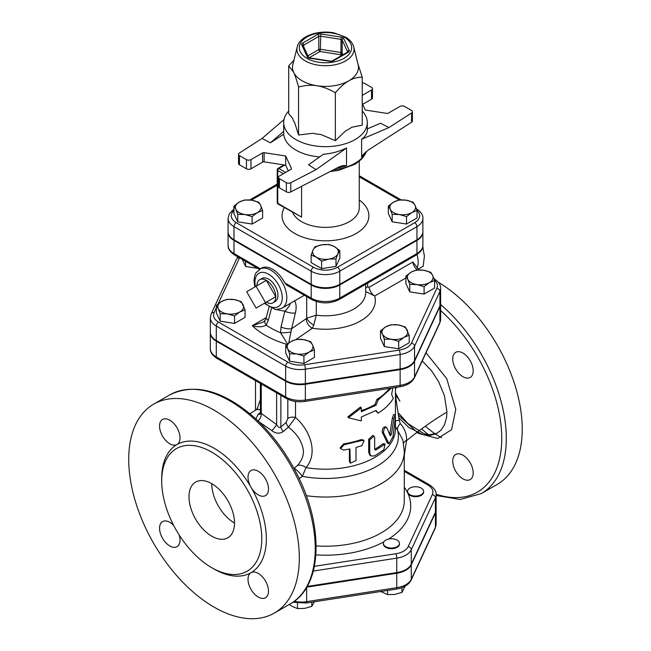 <?xml version="1.0" encoding="UTF-8"?>
<svg xmlns="http://www.w3.org/2000/svg" width="651" height="651" viewBox="0 0 651 651"><rect width="100%" height="100%" fill="white"/><g stroke="black" fill="none" stroke-linecap="round" stroke-linejoin="round"><path stroke-width="0.98" d="M417.665 495.875A8.04 4.647 180 0 1 407.819 492.587A8.04 4.647 180 0 1 407.542 491.383A8.04 4.647 180 0 1 415.582 486.745A8.04 4.647 180 0 1 423.622 491.383A8.04 4.647 180 0 1 417.665 495.875M423.622 491.383L423.622 492.042A8.04 4.647 180 0 1 416.632 496.648A8.04 4.647 180 0 1 407.819 493.246A8.04 4.647 180 0 1 407.542 492.042L407.542 491.383M385.75 546.694A8.04 4.647 180 0 1 383.398 543.406A8.04 4.647 180 0 1 385.75 540.127A8.04 4.647 180 0 1 394.514 539.118A8.04 4.647 180 0 1 399.478 543.406A8.04 4.647 180 0 1 394.514 547.703A8.04 4.647 180 0 1 385.75 546.694M399.478 543.406L399.478 544.065A8.04 4.647 180 0 1 391.438 548.712A8.04 4.647 180 0 1 383.398 544.065L383.398 543.406M380.737 591.507L387.597 594.623L394.766 594.444L401.944 592.402L405.068 586.226M289.28 604.445L292.234 606.463L297.483 608.563L304.66 608.384L311.837 606.341L314.343 601.776M387.597 590.449L387.597 594.623M401.944 587.666L401.944 592.402M297.483 603.176L297.483 608.563M311.837 602.167L311.837 606.341M436.121 524.218A20.539 11.856 180 0 1 435.421 527.286A3.214 2.539 24.9 0 1 435.234 528.156L436.121 524.218L436.121 509.774A20.539 11.856 0 0 1 435.421 512.842L411.277 564.865A20.539 11.856 0 0 1 396.752 573.246L306.751 587.169M434.591 280.548L429.343 282.648L424.086 286.619L416.917 284.568L409.739 284.397L407.819 279.32A12.865 7.43 0 0 0 416.917 284.568A12.865 7.43 0 0 0 429.343 282.648A12.865 7.43 0 0 0 432.671 275.471L434.591 280.548L434.591 288.019L424.086 294.081L409.739 291.868L405.89 283.576L405.89 276.114L411.147 272.142A12.865 7.43 0 0 0 407.819 279.32L405.89 276.114M409.202 335.265L403.945 337.364L398.697 341.336L391.52 339.285L384.342 339.114L382.422 334.028A12.865 7.43 0 0 0 391.52 339.285A12.865 7.43 0 0 0 403.945 337.364A12.865 7.43 0 0 0 407.282 330.187A12.865 7.43 0 0 0 398.184 324.93L405.353 326.981L409.202 335.265L409.202 342.735L398.697 348.798L384.342 346.576L380.501 338.292L380.501 330.822L385.75 326.851L391.007 324.759L398.184 324.93A12.865 7.43 0 0 0 385.75 326.851A12.865 7.43 0 0 0 382.422 334.028L380.501 330.822M314.433 349.929L309.184 352.02A12.865 7.43 0 0 0 312.513 344.843L314.433 349.929L314.433 357.391L303.927 363.461L289.573 361.24L285.732 352.956L285.732 345.486L290.981 341.515L296.238 339.423L303.415 339.594L310.592 341.645L312.513 344.843A12.865 7.43 0 0 0 303.415 339.594A12.865 7.43 0 0 0 290.981 341.515A12.865 7.43 0 0 0 287.652 348.692L285.732 345.486M245.061 309.876L245.061 317.338L234.555 323.409L220.201 321.187L216.352 312.903L216.352 305.433L221.609 301.462L226.865 299.37L234.035 299.541L241.212 301.584L245.061 309.876L239.804 311.967A12.865 7.43 0 0 0 243.132 304.79A12.865 7.43 0 0 0 234.035 299.541A12.865 7.43 0 0 0 221.609 301.462A12.865 7.43 0 0 0 218.28 308.639L216.352 305.433M257.739 268.35L245.598 266.471L242.343 259.456M440.629 288.426L440.629 302.87A20.384 11.767 180 0 1 439.93 305.913L414.541 360.63A20.384 11.767 180 0 1 400.129 368.954L305.36 383.61A20.384 11.767 180 0 1 285.667 380.566L216.295 340.514A20.384 11.767 180 0 1 210.322 332.189L210.322 317.745A20.384 11.767 0 0 0 216.295 326.07L285.667 366.122A20.384 11.767 0 0 0 305.36 369.166L400.129 354.502A20.384 11.767 0 0 0 414.541 346.186L439.93 291.469A20.384 11.767 0 0 0 440.629 288.426C440.914 285.081 438.701 281.818 433.989 278.628A3.214 1.855 -60 0 0 433.932 278.595L433.989 278.628M313.326 571.057L396.752 558.151A20.539 11.856 0 0 0 411.277 549.761L435.421 497.738A20.539 11.856 0 0 0 436.121 494.67L436.121 509.115A20.539 11.856 180 0 1 435.421 512.182L411.277 564.205A20.539 11.856 180 0 1 396.752 572.595L307.166 586.453M297.23 46.913L292.836 64.669A32.973 19.034 0 0 0 293.625 72.285A32.973 19.034 0 0 0 302.162 80.822A32.973 19.034 0 0 0 316.939 85.745A32.973 19.034 0 0 0 348.79 80.822A32.973 19.034 0 0 0 358.115 64.669L353.721 46.913C352.647 42.99 349.969 39.744 345.697 37.156L334.069 32.9C318.331 29.726 299.647 36.025 297.23 46.913A28.538 16.47 0 0 0 305.295 60.893A28.538 16.47 0 0 0 338.235 63.977A28.538 16.47 0 0 0 353.721 46.913M357.863 63.652L362.249 77.209C357.432 77.184 352.948 78.389 348.79 80.822C344.631 83.19 340.147 87.169 335.33 92.751C328.747 88.927 322.619 86.591 316.939 85.745C311.259 84.833 305.132 85.273 298.557 87.063C296.791 80.464 295.147 75.532 293.625 72.285L288.702 65.832L293.918 60.291M335.33 92.751L335.33 140.689L320.976 134.521A33.234 19.188 180 0 1 312.911 133.268L298.557 135.001L294.708 122.762A33.234 19.188 180 0 1 292.543 118.108L288.702 113.77L288.702 65.832M335.33 140.689L345.836 130.672A33.234 19.188 180 0 0 351.743 127.262L362.249 125.147L362.249 77.209M362.249 111.02A41.819 24.144 180 0 1 367.294 122.51A41.819 24.144 180 0 1 341.482 144.823A41.819 24.144 180 0 1 295.904 139.583A41.819 24.144 180 0 1 283.657 122.51A41.819 24.144 180 0 1 288.702 111.02M298.557 135.001L298.557 87.063M362.249 103.509L365.284 110.035L386.808 113.372A1.611 0.928 0 0 0 388.362 113.128L399.966 106.43A3.214 1.855 180 0 1 404.515 106.43L411.465 110.434A3.214 1.855 180 0 1 412.409 111.752A3.214 1.855 180 0 1 411.587 112.989L411.587 122.185L368.474 149.942L363.128 154.588L361.614 156.989L361.614 139.273C365.357 136.572 367.254 133.455 367.294 129.931L367.294 122.51M362.64 104.339L371.534 99.204A3.214 1.855 0 0 0 372.478 97.894L372.478 88.699A3.214 1.855 180 0 1 371.534 90.009L362.249 95.371M411.587 122.185A3.214 1.855 0 0 0 412.409 120.94L412.409 111.752M290.777 182.736L316.06 169.651L308.541 164.809L323.376 154.263C331.628 153.62 339.342 151.528 346.511 147.997L346.511 165.704L342.898 165.492L338.862 167.038L290.777 191.923L290.777 182.736A3.214 1.855 180 0 1 286.359 182.662L279.417 178.651A3.214 1.855 180 0 1 278.473 177.341A3.214 1.855 180 0 1 279.417 176.03L291.021 169.325A1.611 0.928 0 0 0 291.493 168.674A1.611 0.928 0 0 0 291.436 168.43L285.667 156.004L285.667 165.191L288.312 170.887M278.473 177.341L278.473 186.536A3.214 1.855 0 0 0 279.417 187.846L286.359 191.858A3.214 1.855 0 0 0 290.777 191.923M285.667 165.191L264.143 161.863L264.143 152.668A1.611 0.928 0 0 0 262.589 152.912L262.589 162.107A1.611 0.928 180 0 1 264.143 161.863M262.589 162.107L250.985 168.804L250.985 159.609A3.214 1.855 180 0 1 246.436 159.609L246.436 168.804A3.214 1.855 0 0 0 250.985 168.804M246.436 168.804L239.487 164.793L239.487 155.605A3.214 1.855 180 0 1 238.543 154.287A3.214 1.855 180 0 1 239.365 153.05L262.027 138.46L283.966 119.605M238.543 154.287L238.543 163.482A3.214 1.855 0 0 0 239.487 164.793M283.657 122.51L283.714 134.236A41.819 24.144 0 0 0 295.904 150.088A41.819 24.144 0 0 0 319.633 156.924M264.143 152.668L285.667 156.004M283.714 134.236L270.409 142.797L262.027 138.46M239.487 155.605L246.436 159.609M250.985 159.609L262.589 152.912M362.249 82.832A3.214 1.855 180 0 1 364.593 83.377L371.534 87.389A3.214 1.855 180 0 1 372.478 88.699M367.294 128.914L380.542 123.242L388.924 127.58L411.587 112.989M388.924 127.58L361.614 139.273M316.06 169.651L346.511 147.997M270.409 142.797L283.714 131.364M398.835 200.003L406.004 200.174A12.865 7.43 0 0 0 393.578 202.095L398.835 200.003M390.25 209.272L388.33 206.066L393.578 202.095A12.865 7.43 0 0 0 390.25 209.272A12.865 7.43 0 0 0 399.348 214.529L392.171 214.35L390.25 209.272M413.182 202.225L415.11 205.423A12.865 7.43 0 0 0 406.004 200.174L413.182 202.225M411.774 212.6L406.525 216.571L399.348 214.529A12.865 7.43 0 0 0 411.774 212.6A12.865 7.43 0 0 0 415.11 205.423L417.031 210.509L411.774 212.6M339.83 250.643L337.902 253.841A12.865 7.43 0 0 0 334.573 246.672L339.83 250.643L339.83 258.105L335.981 266.389L335.981 258.927L328.804 259.098A12.865 7.43 0 0 0 337.902 253.841L335.981 258.927M322.147 244.743L329.325 244.573L334.573 246.672A12.865 7.43 0 0 0 322.147 244.743A12.865 7.43 0 0 0 313.05 250L314.97 246.794L322.147 244.743M316.378 257.178L311.121 255.078L313.05 250A12.865 7.43 0 0 0 316.378 257.178A12.865 7.43 0 0 0 328.804 259.098L321.627 261.149L316.378 257.178M414.687 222.691L337.487 267.26A3.214 1.855 60 0 1 339.757 271.198L416.957 226.629A3.214 1.855 60 0 0 414.687 222.691A16.983 9.806 180 0 0 417.031 210.509L417.031 217.971L406.525 224.042L406.525 216.571M406.525 224.042L392.171 221.82L392.171 214.35M392.171 221.82L388.33 213.536L388.33 206.066M335.981 266.389L321.627 268.611L311.121 262.548L311.121 255.078M321.627 268.611L321.627 261.149M252.116 216.571L244.939 214.529A12.865 7.43 0 0 0 257.373 212.6L252.116 216.571L252.116 224.042L237.77 221.82L237.77 214.35L235.841 209.272A12.865 7.43 0 0 0 244.939 214.529L237.77 214.35M260.701 205.423L262.622 210.509L257.373 212.6A12.865 7.43 0 0 0 260.701 205.423A12.865 7.43 0 0 0 251.603 200.174L258.781 202.225L260.701 205.423M239.177 202.095L244.426 200.003L251.603 200.174A12.865 7.43 0 0 0 239.177 202.095A12.865 7.43 0 0 0 235.841 209.272L233.921 206.066L239.177 202.095M237.77 221.82L233.921 213.536L233.921 206.066M252.116 224.042L262.622 217.971L262.622 210.509M416.957 239.763L416.957 226.629A20.197 11.661 0 0 0 422.881 218.378L422.881 231.512A20.197 11.661 180 0 1 416.957 239.763L339.757 284.332A20.197 11.661 180 0 1 311.194 284.332L233.986 239.763A20.197 11.661 180 0 1 228.07 231.512L228.07 218.378A20.197 11.661 0 0 0 233.986 226.629A3.214 1.855 -60 0 1 236.264 222.691A16.983 9.806 180 0 1 233.921 210.509M283.397 173.727L277.708 170.448A1.611 0.928 -60 0 1 278.848 168.479A1.611 0.928 -120 0 0 278.042 168.397A1.611 1.611 0 0 0 277.236 169.789A1.611 0.928 -0 0 0 277.708 170.448L277.708 203.275L301.592 217.068L278.042 204.015A1.611 0.928 -60 0 1 277.708 203.275A1.611 0.928 180 0 1 277.236 202.624A1.611 1.611 0 0 0 278.042 204.015M305.018 401.415A3.214 0.684 -98.8 0 0 305.36 400.031L400.129 385.368L400.129 369.605A20.384 11.767 0 0 0 414.541 361.289L439.93 306.572L439.93 322.335A3.214 2.539 24.9 0 1 439.742 323.205L440.629 319.283A20.384 11.767 180 0 1 439.93 322.335L414.541 377.043A20.384 11.767 180 0 1 400.129 385.368A3.214 0.684 -98.8 0 1 399.787 386.751L305.018 401.415C298.02 402.383 291.794 401.398 286.334 398.453A3.214 1.855 -60 0 1 285.667 396.98L285.667 381.226L216.295 341.173A20.384 11.767 0 0 1 210.322 332.848L210.322 348.61A20.384 11.767 180 0 0 216.295 356.927L216.295 341.173M285.667 381.226A20.384 11.767 0 0 0 305.36 384.269L400.129 369.605M439.93 306.572A20.384 11.767 0 0 0 440.629 303.529A20.384 11.767 0 0 0 440.621 303.195M299.135 478.591L302.398 476.312L305.994 467.597C318.095 453.771 311.048 431.076 295.505 417.486L295.505 401.464M391.454 388.037L378.06 400.064L376.083 405.191L361.329 411.733L361.329 407.795L348.375 417.747L361.329 420.928L361.329 416.99L376.083 410.439L378.06 413.198L375.603 410.716M348.375 417.747L347.854 416.868L360.524 406.989L361.329 407.795M361.329 410.659A69.966 40.395 0 0 0 374.952 404.531L376.88 399.437A69.966 40.395 0 0 0 389.477 388.346M370.964 455.993L369.98 455.301L368.694 452.388L368.694 439.254L372.909 435.364L374.016 436.056L369.687 439.986L369.687 453.12L370.964 455.993L374.667 455.887L383.83 449.8L385.05 444.169L375.855 449.971L374.667 449.32L374.667 437.505L374.016 436.056M374.667 449.345L374.724 449.312A69.966 40.395 0 0 0 382.519 444.015L383.699 443.648L385.05 444.169M340.571 448.612L340.237 447.717L343.59 443.876A69.966 40.395 -0 0 0 361.004 439.661L363.177 439.921L364.064 440.719L361.826 445.699L356.007 447.473L356.007 460.623L350.238 463.154L349.937 448.954L343.655 450.085L340.571 448.612L344.005 444.779L361.826 440.458L364.064 440.719M350.238 463.154L349.384 461.209L349.384 449.068M389.029 443.697L393.017 436.593L395.393 417.47L395.173 414.768L393.896 418.471L391.422 434.258L390.218 435.82L386.8 427.642C384.733 427.227 383.642 428.944 383.545 432.801L389.029 443.697L387.622 443.282L382.235 432.256C382.34 428.407 383.398 426.706 385.425 427.17M389.754 434.624L392.358 418.194L393.603 414.557L395.173 414.768M395.442 426.47L402.879 440.019L404.287 451.542A78.812 45.505 -0 0 1 306.287 495.671M416.957 240.414L416.957 253.548A3.214 1.855 60 0 1 416.298 255.021C420.953 251.888 423.142 248.649 422.881 245.305A20.197 11.661 180 0 1 416.957 253.548L339.757 298.117A20.197 11.661 180 0 1 311.194 298.117L311.194 284.992A20.197 11.661 0 0 0 339.757 284.992L416.957 240.414A20.197 11.661 0 0 0 422.881 232.171A20.197 11.661 0 0 0 422.873 231.846M228.078 231.846A20.197 11.661 0 0 0 228.07 232.171A20.197 11.661 0 0 0 233.986 240.414L311.194 284.992M416.396 270.043L423.573 270.222A12.865 7.43 0 0 0 411.147 272.142L416.396 270.043M423.573 270.222L430.75 272.264L432.671 275.471A12.865 7.43 0 0 0 423.573 270.222M296.75 353.941L289.573 353.77L287.652 348.692A12.865 7.43 0 0 0 296.75 353.941A12.865 7.43 0 0 0 309.184 352.02L303.927 355.991L296.75 353.941M234.555 315.938L227.378 313.888A12.865 7.43 0 0 0 239.804 311.967L234.555 315.938L234.555 323.409M227.378 313.888L220.201 313.717L218.28 308.639A12.865 7.43 0 0 0 227.378 313.888M424.086 294.081L424.086 286.619M409.739 291.868L409.739 284.397M398.697 348.798L398.697 341.336M384.342 346.576L384.342 339.114M289.573 361.24L289.573 353.77M303.927 363.461L303.927 355.991M220.201 321.187L220.201 313.717M245.598 266.471L245.598 261.336M417.201 267.675L417.348 268.269M418.186 269.148L423.199 266.259L424.411 255.981L422.711 247.038M422.247 248.617L423.199 248.072M417.088 267.96A21.711 12.54 -120 0 0 416.998 254.598M256.103 286.277L265.543 302.625L256.103 308.078L246.664 291.729L266.332 280.369L275.772 296.718L265.543 302.625M275.772 296.718L266.332 302.162A13.354 7.706 60 0 0 273.176 302.731A13.354 7.706 60 0 0 275.772 296.718A13.354 7.706 60 0 0 266.332 280.369A13.354 7.706 60 0 0 259.83 279.613A13.354 7.706 60 0 0 256.893 285.813M259.83 279.613L262.158 278.4A13.24 7.641 60 0 1 275.227 286.131A13.24 7.641 60 0 1 275.389 301.315L273.176 302.731M417.332 269.978A8.04 4.647 -120 0 1 412.848 262.011L419.057 269.905M365.683 291.567L374.732 295.993A8.04 4.647 60 0 1 369.117 287.254L367.709 286.928L367.701 283.079M284.788 282.876L311.194 298.117A3.214 1.855 120 0 0 311.862 299.59L286.635 285.032L284.788 282.876A22.516 13.004 60 0 0 261.336 268.155L255.924 272.875L254.574 276.195L254.02 280.671L254.834 287.001M365.683 288.059A8.04 2.734 177.7 0 1 367.709 286.928M365.683 284.243L365.683 292.576A40.207 23.216 180 0 1 316.288 315.182L306.694 318.201A8.04 2.726 -141.3 0 0 313.758 325.126L316.288 315.182L316.288 301.527M304.351 295.261L282.143 308.143A22.516 13.004 -120 0 0 286.806 297.832A22.516 13.004 -120 0 0 276.976 275.17A22.516 13.004 -120 0 0 259.627 269.14M306.694 296.612L306.694 318.201L306.19 318.681A8.04 5.029 -124.5 0 0 312.35 328.234L313.758 325.126M288.71 343.012L291.615 328.706A8.04 2.637 -166.5 0 1 281.012 327.014L280.589 332.751L287.514 343.948M290.745 331.994A8.04 1.269 176.7 0 1 280.589 332.751A77.689 44.854 180 0 1 266.186 325.126L268.302 320.284L271.475 308.281M306.19 318.681L291.615 328.706L295.399 312.928A8.04 2.637 -166.5 0 1 284.845 311.243L281.012 327.014M288.572 304.375C292.584 302.162 287.246 308.973 284.845 311.243L274.608 309.241M265.128 320.308A8.04 4.28 31.6 0 0 265.103 320.341L262.914 322.229L252.254 325.663C257.942 327.298 262.589 327.119 266.186 325.126A8.04 4.28 31.6 0 1 265.103 320.349L266.243 317.582A8.04 2.767 15 0 0 268.302 320.284M386.8 427.642L384.985 426.706M343.59 443.876L344.005 444.779M375 450.044L374.667 449.32M378.06 413.198C384.928 408.877 390.006 403.937 393.285 398.379L391.617 394.384L392.846 387.825M374.952 404.531L376.083 405.191M376.88 399.437L378.06 400.064M255.509 399.486L255.509 398.07M287.815 399.226L287.815 418.463L286.196 422.328L280.858 427.04C279.499 428.098 278.083 427.292 276.618 424.615L260.392 412.791L260.343 413.898A6.437 3.556 50 0 1 260.31 413.922M395.442 388.639L397.191 387.15M260.392 399.275L257.112 409.023M422.239 360.914L431.727 371.021L438.684 381.82L444.487 395.873L446.96 412.067C433.297 420.147 419.83 429.684 406.558 440.67L406.574 440.279C406.794 434.136 404.694 428.57 400.284 423.573L399.201 420.31L395.442 395.531M446.96 412.067L446.496 417.828L444.478 424.826L440.939 430.27L436.08 433.835L430.099 435.381L423.362 434.795L408.869 427.495L399.128 418.08M404.287 455.594L406.558 440.67M395.442 420.88A9.651 0.529 174.3 0 1 399.201 420.31M287.815 418.463A6.437 3.711 180 0 1 295.505 417.486L288.434 427.097C297.556 434.274 302.56 442.363 303.456 451.379C303.342 456.717 301.258 461.486 297.206 465.677A9.651 5.851 -138 0 1 305.994 467.597A69.966 40.395 -0 0 0 395.442 428.797L395.442 416.909M286.196 422.328A6.437 3.589 -129.6 0 0 288.434 427.097L283.291 431.515A6.437 3.247 -133 0 1 280.858 427.04L280.858 395.287M276.618 392.846L276.618 424.615A6.437 1.058 -50 0 1 271.849 430.612C275.617 433.688 279.434 433.989 283.291 431.515M261.271 383.984L261.271 413.792A6.437 4.012 -61.5 0 1 258.024 420.92M260.115 414.06A6.437 3.556 50 0 1 258.138 414.329L255.933 418.951M260.392 412.514L258.138 414.329M257.886 408.055L256.291 409.642L260.392 409.585M297.206 465.677L293.886 468.574M452.73 358.97A14.477 8.357 60 0 1 455.724 352.346A14.477 8.357 60 0 1 470.201 360.703A14.477 8.357 60 0 1 470.201 377.417A14.477 8.357 60 0 1 455.724 369.06A14.477 8.357 60 0 1 452.73 358.97M462.967 455.212A14.477 8.357 60 0 1 472.423 467.963A14.477 8.357 60 0 1 470.201 479.567A14.477 8.357 60 0 1 455.724 471.202A14.477 8.357 60 0 1 455.724 454.488A14.477 8.357 60 0 1 462.967 455.212M441.59 437.692A70.772 40.858 60 0 1 425.38 426.153M436.121 495.509L460.298 499.463L481.325 493.572L497.242 484.377A120.63 69.649 -120 0 0 515.999 388.606A120.63 69.649 -120 0 0 438.318 282.233M395.499 395.694A14.477 8.357 60 0 1 399.942 401.268A73.986 42.714 60 0 1 395.442 392.756M211.746 567.705A70.772 40.858 -120 0 0 247.128 571.212A70.772 40.858 -120 0 0 247.128 489.495A70.772 40.858 -120 0 0 176.364 448.637A70.772 40.858 -120 0 0 165.517 505.339A70.772 40.858 -120 0 0 211.746 567.705M214.016 607.098A120.63 69.649 60 0 1 135.213 500.798A120.63 69.649 60 0 1 153.709 404.141A120.63 69.649 60 0 1 274.331 473.782A120.63 69.649 60 0 1 274.331 613.079A120.63 69.649 60 0 1 214.016 607.098M212.869 568.339A73.986 42.714 -120 0 0 214.016 569.015A73.986 42.714 -120 0 0 251.009 572.685A14.477 8.357 -120 0 0 251.009 589.399A14.477 8.357 -120 0 0 265.486 597.756A14.477 8.357 -120 0 0 265.486 581.042A14.477 8.357 -120 0 0 251.009 572.685A73.986 42.714 -120 0 0 251.009 487.249A14.477 8.357 -120 0 0 265.486 495.606A14.477 8.357 -120 0 0 265.486 478.892A14.477 8.357 -120 0 0 251.009 470.535A14.477 8.357 -120 0 0 251.009 487.249A73.986 42.714 -120 0 0 177.023 444.535A14.477 8.357 -120 0 0 177.023 427.821A14.477 8.357 -120 0 0 162.555 419.464A14.477 8.357 -120 0 0 162.555 436.178A14.477 8.357 -120 0 0 177.023 444.535A73.986 42.714 -120 0 0 161.717 479.738M173.687 525.463A14.477 8.357 -120 0 0 162.555 521.606A14.477 8.357 -120 0 0 162.555 538.32A14.477 8.357 -120 0 0 177.023 546.677A14.477 8.357 -120 0 0 179.253 535.106M211.746 483.652A32.168 18.57 -120 0 0 234.49 523.054M211.746 536.188A32.168 18.57 60 0 1 190.727 507.837A32.168 18.57 60 0 1 195.658 482.065A32.168 18.57 60 0 1 227.826 500.635A32.168 18.57 60 0 1 227.826 537.783A32.168 18.57 60 0 1 211.746 536.188M400.284 423.573A9.651 3.865 -40 0 0 397.403 429.489A72.912 42.095 -0 0 1 302.398 476.312A9.651 1.807 50.4 0 0 294.04 468.557M404.287 471.373L427.829 484.971A17.325 10.001 180 0 1 432.313 494.63L408.169 546.653A17.325 10.001 180 0 1 395.922 553.724L314.409 566.337M388.582 539.069A85.248 49.216 0 0 0 407.819 493.246A85.248 49.216 0 0 0 404.287 487.225M315.922 554.888A85.248 49.216 0 0 0 383.87 541.835M435.421 512.842L435.421 527.286L411.277 579.309A3.214 2.539 24.9 0 1 411.09 580.187L435.234 528.156M411.277 564.865L411.277 579.309A20.539 11.856 180 0 1 396.752 587.698A3.214 0.684 81.2 0 1 396.41 589.082C403.563 587.951 408.462 584.989 411.09 580.187M396.752 573.246L396.752 587.698L306.645 601.638A3.214 0.684 81.2 0 1 306.304 603.021L396.41 589.082M306.645 587.348L306.645 601.638A20.539 11.856 180 0 1 294.203 601.304M218.15 303.879L239.519 257.837A17.162 9.911 180 0 1 239.527 257.829A3.214 2.539 -155.1 0 0 236.598 259.114L211.209 313.831L210.322 317.745M434.51 280.288A17.162 9.911 180 0 1 436.821 288.36L411.432 343.077A17.162 9.911 180 0 1 399.291 350.083L304.522 364.747A17.162 9.911 180 0 1 287.945 362.184L218.565 322.131A17.162 9.911 180 0 1 214.13 312.553L216.352 307.752M296.002 339.48L312.35 328.234A49.858 28.79 0 0 0 374.732 295.993L405.89 278.001M269.058 307.052L266.243 317.582L252.254 325.663A85.248 49.216 0 0 0 286.993 344.379M348.383 52.161A3.214 1.855 0 0 0 349.213 50.371L343.687 38.458A3.214 1.855 0 0 0 341.409 37.148L320.78 33.958A3.214 1.855 0 0 0 317.672 34.438L302.569 43.153A3.214 1.855 0 0 0 301.738 44.952L307.264 56.857A1.611 1.269 -24.9 0 1 308.712 57.467L309.542 58.175L330.171 61.365L332.474 60.803A1.611 0.928 60 0 1 333.279 60.885L348.383 52.161A1.611 0.928 -120 0 0 347.577 52.08L332.474 60.803M307.264 56.857A3.214 1.855 0 0 0 309.542 58.175M303.244 45.684A1.611 0.928 180 0 1 303.708 45.122L318.811 36.407A1.611 0.928 180 0 1 320.365 36.163L340.994 39.353L341.409 37.148M302.569 43.153A1.611 0.928 60 0 1 303.708 45.122L303.708 46.685M308.712 57.475L303.195 45.586A1.611 1.269 155.1 0 0 301.738 44.952M330.171 61.365A3.214 1.855 0 0 0 333.279 60.885M320.78 33.958L320.365 49.297A1.611 0.928 0 0 0 318.811 49.533A1.611 0.928 -120 0 0 319.95 51.51L320.365 49.297L340.994 52.487L340.579 54.7A1.611 1.269 155.1 0 0 342.133 53.146A1.611 0.928 0 0 0 340.994 52.487L340.994 39.353A1.611 0.928 180 0 1 342.133 40.012L347.658 51.925A1.611 0.928 180 0 1 347.691 52.007M307.947 55.807L318.811 49.533L318.811 36.407A1.611 0.928 -120 0 0 317.672 34.438M347.658 52.031L347.658 51.925A1.611 1.269 -24.9 0 1 349.213 50.371M343.687 38.458A1.611 1.269 155.1 0 0 342.133 40.012L342.133 53.146L342.89 54.79M309.16 57.736L319.95 51.51L340.579 54.7L341.1 55.823M306.971 58.346A26.17 15.111 180 0 1 318.705 33.063A26.17 15.111 180 0 1 350.751 51.567A26.17 15.111 180 0 1 306.971 58.346M361.614 156.989A41.819 24.144 0 0 0 365.056 152.635M336.876 168.072A41.819 24.144 0 0 0 346.511 165.704M366.204 151.626A41.819 24.144 180 0 1 333.418 169.854M291.436 168.43L291.436 168.91M371.534 90.009L371.534 99.204M279.417 187.846L279.417 178.651M286.359 182.662L286.359 191.858M359.254 176.82L399.34 199.963M251.319 200.134L277.236 185.169M337.487 267.26A16.983 9.806 180 0 1 313.465 267.26A3.214 1.855 120 0 0 311.194 271.198A20.197 11.661 0 0 0 339.757 271.198L339.757 284.332M233.986 239.763L233.986 226.629L311.194 271.198L311.194 284.332M313.465 267.26L236.264 222.691M284.373 207.669A43.43 25.072 0 0 0 294.765 233.481A43.43 25.072 0 0 0 354.518 234.393A43.43 25.072 0 0 0 359.254 199.995M285.667 172.417L278.848 168.479L284.772 165.053M301.592 217.068L301.592 186.332M359.254 161.326L359.254 207.872A33.779 19.497 180 0 1 338.398 225.889A33.779 19.497 180 0 1 301.592 221.665A33.779 19.497 180 0 1 292.641 212.446M404.287 451.542L404.287 500.733A78.812 45.505 180 0 1 316.174 545.912M436.821 288.36A3.214 2.539 24.9 0 1 439.93 291.469L439.93 305.913M411.432 343.077A3.214 2.539 24.9 0 1 414.541 346.186L414.541 360.63M399.291 350.083A3.214 0.684 81.2 0 1 400.129 354.502L400.129 368.954M304.522 364.747A3.214 0.684 81.2 0 1 305.36 369.166L305.36 383.61M287.945 362.184A3.214 1.855 120 0 0 285.667 366.122L285.667 380.566M218.565 322.131A3.214 1.855 120 0 0 216.295 326.07L216.295 340.514M214.13 312.553A3.214 2.539 -155.1 0 0 211.209 313.831M412.848 262.011L369.117 287.254M234.653 255.021A3.214 1.855 -60 0 1 233.986 253.548A20.197 11.661 180 0 1 228.07 245.305C227.809 248.649 229.998 251.888 234.653 255.021L259.375 269.294M260.31 268.741L233.986 253.548L233.986 240.414M339.757 284.992L339.757 298.117A3.214 1.855 60 0 1 339.09 299.59L416.298 255.021M255.477 286.635A19.302 11.14 60 0 1 266.747 273.265A19.302 11.14 60 0 1 282.257 297.832A19.302 11.14 60 0 1 264.916 302.984M295.399 312.928C296.644 307.549 296.311 303.48 294.398 300.713M386.792 442.379L388.199 442.826M382.235 432.256L383.545 432.801M392.358 418.194L393.896 418.471M389.941 433.9L391.422 434.258M349.384 461.209L349.937 462.08M361.004 439.661L361.826 440.458M368.694 439.254L369.687 439.986M368.694 452.388L369.687 453.12M382.519 444.015L383.83 444.552M374.724 449.312L375.855 449.971M396.752 572.595L396.752 558.151A3.214 0.684 -98.8 0 0 395.922 553.724M411.277 564.205L411.277 549.761A3.214 2.539 -155.1 0 0 408.169 546.653M435.421 512.182L435.421 497.738A3.214 2.539 -155.1 0 0 432.313 494.63M404.287 470.291L429.44 484.808A3.214 1.855 120 0 0 427.829 484.971M286.334 398.453L216.962 358.4A3.214 1.855 -60 0 1 216.295 356.927L285.667 396.98A20.384 11.767 180 0 0 305.36 400.031L305.36 384.269M414.541 361.289L414.541 377.043A3.214 2.539 24.9 0 1 414.345 377.922L439.742 323.205M257.869 421.042L271.849 430.612M406.574 440.279A9.651 5.599 0 0 0 403.587 443.388M398.998 415.639L418.308 433.354L437.732 438.522L451.582 429.644L455.79 409.357L446.716 378.605L426.014 352.785M440.629 310.584A117.416 67.785 60 0 1 501.726 441.012A117.416 67.785 60 0 1 436.113 494.19M428.578 434.722A73.986 42.714 60 0 1 421.645 428.863M481.325 493.572A120.63 69.649 -120 0 0 503.06 409.577A120.63 69.649 -120 0 0 440.629 304.578M169.626 394.945A120.63 69.649 60 0 1 290.256 464.594A120.63 69.649 60 0 1 290.256 603.884C323.132 586.128 324.344 524.429 295.253 470.836C284.308 450.232 270.889 432.655 254.997 418.097C223.285 390.356 194.828 382.642 169.626 394.945L153.709 404.141M292.844 602.265L306.304 603.021M330.415 61.088L309.786 57.898M342.491 165.598L342.898 165.5M366.407 151.455L365.227 154.181L361.679 159.056L355.389 164.093L338.219 170.464L330.26 171.49M359.254 175.729L401.073 199.873M422.881 218.378C423.158 215.066 420.969 211.827 416.298 208.662M249.74 199.955L277.236 184.078M233.921 209.109L229.412 213.601L228.07 218.378M284.031 164.939L278.042 168.397M277.236 169.789L277.236 202.624M395.442 415.493L395.442 387.426M237.957 256.925L236.598 259.114M311.862 299.59C320.935 303.976 330.016 303.976 339.09 299.59M422.881 232.171L422.881 245.305M264.273 303.358L274.982 309.306L277.049 309.477L282.143 308.143M228.07 232.171L228.07 245.305M429.44 484.808C434.176 488.014 436.406 491.302 436.121 494.67M216.962 358.4C212.259 355.218 210.045 351.955 210.322 348.61M399.787 386.751C406.883 385.636 411.733 382.69 414.345 377.922M440.629 303.529L440.629 319.283M260.392 383.472L260.392 412.791M255.509 410.122L255.509 380.656M256.299 409.642L250 413.751M437.171 433.265L429.424 434.803L423.98 433.664L407.868 423.516L398.843 413.409M274.331 613.079L290.256 603.884"/></g></svg>
